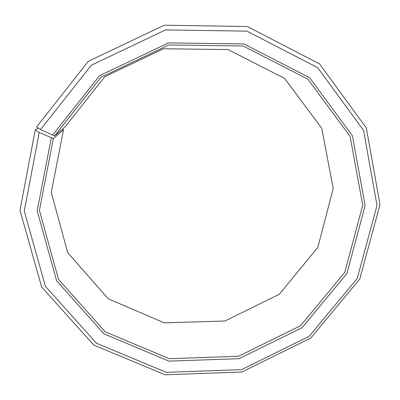<?xml version="1.0" encoding="UTF-8"?>
<svg xmlns="http://www.w3.org/2000/svg" width="400" height="400" viewBox="0 0 400 400"><rect width="100%" height="100%" fill="white"/><g stroke="black" fill="none" stroke-linecap="round" stroke-linejoin="round"><path stroke-width="0.6" d="M38.325 128.09L35.24 129.945L20 210.295L41.65 287.03L93.855 345.15L165.14 374.795L241.925 371.98L310.765 338.055L359.815 278.965L380 204.575L366.335 127.945L319.56 63.92L247.39 26.52L164.225 25.205L88.29 61.335L36.59 126.98L40.575 129.53L54.55 135.91L64.55 127.555L104.75 76.74L163.535 48.745L228.095 49.575L284.595 78.405L321.77 128.29L333.195 188.525L317.83 247.385L279.34 294.25L224.945 321.005L164.3 322.84L108.3 298.875L67.71 252.685L51.275 192.4L63.49 129.855L62.5 129.265M54.55 135.91L100.89 77.305L168.75 44.985L243.13 45.98L307.895 79.205L350.135 136.445L362.72 205.275L344.755 272.335L300.605 325.69L238.49 356.285L169.26 358.69L105.175 331.77L58.505 279.335L39.42 210.43L53.335 138.56L63.49 129.855M40.575 129.53L91.225 65.285L165.56 29.91L246.985 31.15L317.685 67.705L363.56 130.37L377.01 205.45L357.26 278.385L309.17 336.345L241.65 369.615L166.355 372.355L96.495 343.255L45.395 286.27L24.265 211.09L39.255 132.435L53.335 138.56M35.24 129.945L39.255 132.435M52.52 135.205L99.535 75.715L168.415 42.92L243.9 43.945L309.605 77.69L352.415 135.775L365.135 205.59L346.89 273.57L302.115 327.655L239.145 358.67L168.955 361.13L103.965 333.865L56.6 280.72L37.195 210.83L51.285 137.895"/></g></svg>
